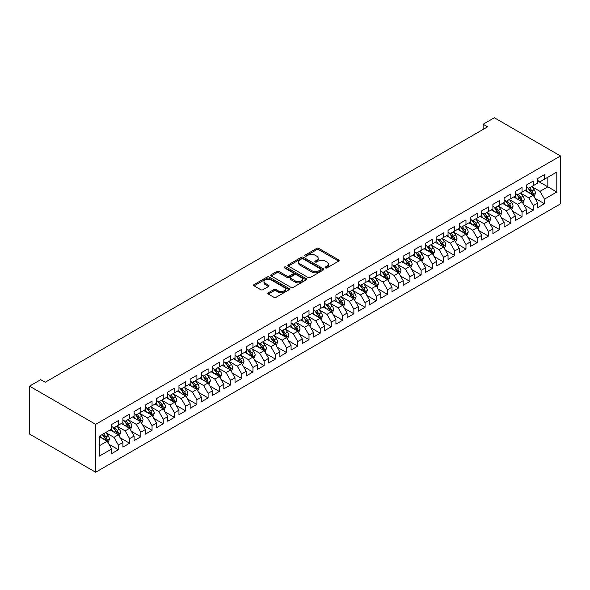 <?xml version="1.0" encoding="UTF-8"?>
<svg xmlns="http://www.w3.org/2000/svg" width="590" height="590" viewBox="0 0 590 590"><rect width="100%" height="100%" fill="white"/><g stroke="black" fill="none" stroke-linecap="round" stroke-linejoin="round"><path stroke-width="0.89" d="M325.415 267.897A1.092 0.627 0 0 0 326.956 267.897L338.653 261.141A1.556 0.9 0 0 0 339.103 260.507A1.556 0.9 0 0 0 338.653 259.873L318.843 248.434A1.556 0.9 0 0 0 316.638 248.434L304.949 255.19A1.092 0.627 0 0 0 304.624 255.632A1.092 0.627 0 0 0 304.949 256.075A1.092 0.627 0 0 0 306.49 256.075L308.002 255.205A4.978 2.876 0 0 1 315.045 255.205L316.697 256.156A4.978 2.876 0 0 1 318.15 258.191A4.978 2.876 0 0 1 316.697 260.227L315.178 261.097A1.092 0.627 0 0 0 314.861 261.54A1.092 0.627 0 0 0 315.178 261.99A1.092 0.627 0 0 0 316.719 261.99L318.239 261.112A4.978 2.876 0 0 1 325.282 261.112L326.926 262.063A4.978 2.876 0 0 1 328.387 264.099A4.978 2.876 0 0 1 326.926 266.134L325.415 267.005A1.092 0.627 0 0 0 325.097 267.454A1.092 0.627 0 0 0 325.415 267.897L325.415 267.005M268.325 292.788A1.556 0.9 0 0 0 267.867 293.422A1.556 0.9 0 0 0 268.325 294.056L273.885 297.264A1.556 0.9 0 0 0 276.083 297.264L289.07 289.771A1.556 0.9 0 0 0 289.528 289.137A1.556 0.9 0 0 0 289.07 288.495L269.261 277.064A1.556 0.9 0 0 0 267.064 277.064L254.076 284.557A1.556 0.9 0 0 0 253.619 285.191A1.556 0.9 0 0 0 254.076 285.833L260.787 289.705A1.556 0.9 0 0 0 262.985 289.705L268.546 286.497A1.556 0.9 0 0 0 269.003 285.862A1.556 0.9 0 0 0 268.546 285.228L265.22 283.303A4.167 2.404 0 0 1 263.995 281.607A4.167 2.404 0 0 1 266.569 279.387A4.167 2.404 0 0 1 271.105 279.903L284.144 287.433A4.167 2.404 0 0 1 285.368 289.137A4.167 2.404 0 0 1 282.794 291.357A4.167 2.404 0 0 1 278.259 290.833L276.083 289.579A1.556 0.9 0 0 0 273.885 289.579L268.325 292.788L268.325 294.056M29.5 386.14L95.654 424.335L95.654 472.236L29.5 434.041L29.5 386.14L40.71 379.672L45.194 382.261L487.62 126.828L483.136 124.239L483.136 129.417M483.136 124.239L494.346 117.764L560.5 155.959L95.654 424.335M308.113 277.507A1.556 0.9 0 0 0 310.31 277.507L323.298 270.006A1.556 0.9 0 0 0 323.755 269.372A1.556 0.9 0 0 0 323.298 268.738L303.489 257.299A1.556 0.9 0 0 0 301.284 257.299L288.304 264.799A1.556 0.9 0 0 0 287.846 265.434A1.556 0.9 0 0 0 288.304 266.068L308.113 277.507M284.941 268.133A1.092 0.627 0 0 1 286.047 268.288L286.047 266.99L306.188 278.62A1.556 0.9 0 0 1 306.638 279.254A1.556 0.9 0 0 1 306.188 279.889L293.201 287.389A1.556 0.9 0 0 1 290.995 287.389L271.186 275.95L271.186 274.682A1.556 0.9 0 0 0 270.729 275.316A1.556 0.9 0 0 0 271.186 275.95M271.186 274.682L276.747 271.466A1.556 0.9 0 0 1 278.945 271.466L286.983 276.105A1.556 0.9 0 0 0 289.181 276.105L292.869 273.981A1.556 0.9 0 0 0 293.326 273.347A1.556 0.9 0 0 0 292.869 272.705L284.505 267.882A1.092 0.627 0 0 1 284.188 267.432A1.092 0.627 0 0 1 284.859 266.857A1.092 0.627 0 0 1 286.047 266.99M95.654 472.236L560.5 203.86L560.5 155.959M537.741 181.005L547.83 186.831L547.83 177.251L556.798 172.073L544.467 179.198L544.467 174.596L537.741 178.482L537.741 183.077L533.257 185.666L533.257 181.071L526.531 184.958L526.531 189.552L522.039 192.141L522.039 187.546L515.313 191.425L515.313 196.028L510.829 198.616L510.829 194.022L504.103 197.901L504.103 202.495L499.619 205.084L499.619 200.489L492.893 204.376L492.893 208.971L488.409 211.559L488.409 206.965L481.676 210.851L481.676 215.446L477.192 218.035L477.192 213.44L470.466 217.319L470.466 221.921L465.982 224.51L465.982 219.908L459.256 223.794L459.256 228.389L454.772 230.978L454.772 226.383L448.046 230.27L448.046 234.864L443.562 237.453L443.562 232.858L436.829 236.738L436.829 241.34L432.345 243.928L432.345 239.334L425.619 243.213L425.619 247.807L421.135 250.396L421.135 245.801L414.409 249.688L414.409 254.283L409.925 256.871L409.925 252.277L403.199 256.163L403.199 260.758L398.707 263.346L398.707 258.752L391.981 262.631L391.981 267.233L387.497 269.822L387.497 265.22L380.771 269.106L380.771 273.701L376.287 276.29L376.287 271.695L369.561 275.582L369.561 280.176L365.077 282.765L365.077 278.17L358.351 282.057L358.351 286.651L353.86 289.24L353.86 284.646L347.134 288.525L347.134 293.119L342.65 295.715L342.65 291.113L335.924 295L335.924 299.595L331.44 302.183L331.44 297.589L324.714 301.475L324.714 306.07L320.23 308.659L320.23 304.064L313.497 307.943L313.497 312.545L309.013 315.134L309.013 310.532L302.286 314.418L302.286 319.013L297.803 321.602L297.803 317.007L291.077 320.894L291.077 325.488L286.593 328.077L286.593 323.482L279.867 327.369L279.867 331.964L275.382 334.552L275.382 329.957L268.649 333.837L268.649 338.431L264.165 341.027L264.165 336.425L257.439 340.312L257.439 344.907L252.955 347.495L252.955 342.901L246.229 346.787L246.229 351.382L241.745 353.971L241.745 349.376L235.019 353.255L235.019 357.857L230.528 360.446L230.528 355.851L223.802 359.73L223.802 364.325L219.318 366.914L219.318 362.319L212.592 366.206L212.592 370.8L208.108 373.389L208.108 368.794L201.382 372.681L201.382 377.276L196.898 379.864L196.898 375.269L190.164 379.149L190.164 383.751L185.68 386.339L185.68 381.737L178.954 385.624L178.954 390.219L174.47 392.807L174.47 388.213L167.744 392.099L167.744 396.694L163.26 399.283L163.26 394.688L156.534 398.567L156.534 403.169L152.05 405.758L152.05 401.163L145.317 405.042L145.317 409.637L140.833 412.226L140.833 407.631L134.107 411.518L134.107 416.112L129.623 418.701L129.623 414.106L122.897 417.993L122.897 422.588L118.413 425.176L118.413 420.582L111.687 424.461L111.687 429.063L99.349 436.18L99.349 456.114L111.687 448.997L107.196 441.231L99.349 436.696M556.798 172.073L556.798 192.008L544.467 199.132L539.983 191.367L531.856 186.669M534.99 198.262L544.467 203.727L544.467 199.132M544.467 203.727L537.741 207.614L537.741 203.019L533.257 205.608L528.773 197.834L520.638 193.144M523.78 204.73L533.257 210.202L533.257 205.608M533.257 210.202L526.531 214.089L526.531 209.487L522.039 212.076L517.555 204.31L509.428 199.619M512.57 211.205L522.039 216.678L522.039 212.076M522.039 216.678L515.313 220.557L515.313 215.962L510.829 218.551L506.345 210.785L498.218 206.094M501.36 217.681L510.829 223.145L510.829 218.551M510.829 223.145L504.103 227.032L504.103 222.437L499.619 225.026L495.135 217.26L487.008 212.562M490.143 224.148L499.619 229.621L499.619 225.026M499.619 229.621L492.893 233.507L492.893 228.905L488.409 231.501L483.925 223.728L475.791 219.038M478.933 230.624L488.409 236.096L488.409 231.501M488.409 236.096L481.676 239.975L481.676 235.381L477.192 237.969L472.708 230.203L464.581 225.513M467.723 237.099L477.192 242.564L477.192 237.969M477.192 242.564L470.466 246.45L470.466 241.856L465.982 244.444L461.498 236.679L453.371 231.981M456.513 243.574L465.982 249.039L465.982 244.444M465.982 249.039L459.256 252.926L459.256 248.331L454.772 250.92L450.288 243.146L442.161 238.456M445.295 250.042L454.772 255.514L454.772 250.92M454.772 255.514L448.046 259.401L448.046 254.799L443.562 257.387L439.071 249.622L430.943 244.931M434.085 256.517L443.562 261.99L443.562 257.387M443.562 261.99L436.829 265.869L436.829 261.274L432.345 263.863L427.861 256.097L419.733 251.406M422.875 262.993L432.345 268.457L432.345 263.863M432.345 268.457L425.619 272.344L425.619 267.749L421.135 270.338L416.651 262.572L408.523 257.874M411.658 269.46L421.135 274.933L421.135 270.338M421.135 274.933L414.409 278.819L414.409 274.225L409.925 276.813L405.441 269.04L397.306 264.35M400.448 275.936L409.925 281.408L409.925 276.813M409.925 281.408L403.199 285.287L403.199 280.693L398.707 283.281L394.223 275.515L386.096 270.825M389.238 282.411L398.707 287.883L398.707 283.281M398.707 287.883L391.981 291.762L391.981 287.168L387.497 289.756L383.013 281.991L374.886 277.293M378.028 288.886L387.497 294.351L387.497 289.756M387.497 294.351L380.771 298.238L380.771 293.643L376.287 296.232L371.803 288.466L363.676 283.768M366.81 295.354L376.287 300.826L376.287 296.232M376.287 300.826L369.561 304.713L369.561 300.111L365.077 302.707L360.593 294.934L352.459 290.243M355.6 301.829L365.077 307.302L365.077 302.707M365.077 307.302L358.351 311.181L358.351 306.586L353.86 309.175L349.376 301.409L341.249 296.718M344.39 308.305L353.86 313.769L353.86 309.175M353.86 313.769L347.134 317.656L347.134 313.061L342.65 315.65L338.166 307.884L330.039 303.186M333.18 314.772L342.65 320.245L342.65 315.65M342.65 320.245L335.924 324.131L335.924 319.537L331.44 322.125L326.956 314.352L318.829 309.661M321.963 321.248L331.44 326.72L331.44 322.125M331.44 326.72L324.714 330.599L324.714 326.005L320.23 328.593L315.746 320.827L307.611 316.137M310.753 327.723L320.23 333.195L320.23 328.593M320.23 333.195L313.497 337.074L313.497 332.48L309.013 335.068L304.529 327.303L296.401 322.605M299.543 334.198L309.013 339.663L309.013 335.068M309.013 339.663L302.286 343.55L302.286 338.955L297.803 341.544L293.319 333.778L285.191 329.08M288.326 340.666L297.803 346.138L297.803 341.544M297.803 346.138L291.077 350.025L291.077 345.423L286.593 348.019L282.108 340.246L273.974 335.555M277.116 347.141L286.593 352.614L286.593 348.019M286.593 352.614L279.867 356.493L279.867 351.898L275.382 354.487L270.891 346.721L262.764 342.03M265.906 353.617L275.382 359.081L275.382 354.487M275.382 359.081L268.649 362.968L268.649 358.373L264.165 360.962L259.681 353.196L251.554 348.498M254.696 360.092L264.165 365.557L264.165 360.962M264.165 365.557L257.439 369.443L257.439 364.849L252.955 367.437L248.471 359.664L240.344 354.974M243.478 366.56L252.955 372.032L252.955 367.437M252.955 372.032L246.229 375.919L246.229 371.317L241.745 373.905L237.261 366.139L229.127 361.449M232.268 373.035L241.745 378.507L241.745 373.905M241.745 378.507L235.019 382.386L235.019 377.792L230.528 380.38L226.044 372.615L217.917 367.924M221.058 379.51L230.528 384.975L230.528 380.38M230.528 384.975L223.802 388.862L223.802 384.267L219.318 386.856L214.834 379.09L206.707 374.392M209.848 385.978L219.318 391.45L219.318 386.856M219.318 391.45L212.592 395.337L212.592 390.735L208.108 393.331L203.624 385.558L195.496 380.867M198.631 392.453L208.108 397.925L208.108 393.331M208.108 397.925L201.382 401.805L201.382 397.21L196.898 399.799L192.414 392.033L184.279 387.342M187.421 398.928L196.898 404.393L196.898 399.799M196.898 404.393L190.164 408.28L190.164 403.685L185.68 406.274L181.196 398.508L173.069 393.81M176.211 405.404L185.68 410.869L185.68 406.274M185.68 410.869L178.954 414.755L178.954 410.161L174.47 412.749L169.986 404.976L161.859 400.286M164.994 411.872L174.47 417.344L174.47 412.749M174.47 417.344L167.744 421.231L167.744 416.628L163.26 419.217L158.776 411.451L150.642 406.761M153.784 418.347L163.26 423.819L163.26 419.217M163.26 423.819L156.534 427.698L156.534 423.104L152.05 425.692L147.559 417.926L139.432 413.236M142.573 424.822L152.05 430.287L152.05 425.692M152.05 430.287L145.317 434.174L145.317 429.579L140.833 432.168L136.349 424.402L128.222 419.704M131.364 431.29L140.833 436.762L140.833 432.168M140.833 436.762L134.107 440.649L134.107 436.054L129.623 438.643L125.139 430.87L117.012 426.179M120.146 437.765L129.623 443.238L129.623 438.643M129.623 443.238L122.897 447.117L122.897 442.522L118.413 445.111L113.929 437.345L105.794 432.654M108.936 444.241L118.413 449.713L118.413 445.111M118.413 449.713L111.687 453.592L111.687 448.997M111.687 426.467L113.929 427.765L118.413 425.176M99.349 445.76L107.196 441.231M122.897 419.999L125.139 421.29L129.623 418.701M113.929 437.345L118.413 434.756L110.116 429.963M122.897 442.522L118.413 434.756M134.107 413.524L136.349 414.822L140.833 412.226M125.139 430.87L129.623 428.281L121.326 423.495M134.107 436.054L129.623 428.281M145.317 407.048L147.559 408.346L152.05 405.758M136.349 424.402L140.833 421.813L132.536 417.019M145.317 429.579L140.833 421.813M156.534 400.58L158.776 401.871L163.26 399.283M147.559 417.926L152.05 415.338L143.754 410.544M156.534 423.104L152.05 415.338M167.744 394.105L169.986 395.396L174.47 392.807M158.776 411.451L163.26 408.863L154.964 404.076M167.744 416.628L163.26 408.863M178.954 387.63L181.196 388.928L185.68 386.339M169.986 404.976L174.47 402.387L166.174 397.601M178.954 410.161L174.47 402.387M190.164 381.155L192.414 382.453L196.898 379.864M181.196 398.508L185.68 395.92L177.384 391.126M190.164 403.685L185.68 395.92M201.382 374.687L203.624 375.978L208.108 373.389M192.414 392.033L196.898 389.444L188.601 384.65M201.382 397.21L196.898 389.444M212.592 368.212L214.834 369.51L219.318 366.914M203.624 385.558L208.108 382.969L199.811 378.183M212.592 390.735L208.108 382.969M223.802 361.736L226.044 363.034L230.528 360.446M214.834 379.09L219.318 376.501L211.021 371.707M223.802 384.267L219.318 376.501M235.019 355.269L237.261 356.559L241.745 353.971M226.044 372.615L230.528 370.026L222.231 365.232M235.019 377.792L230.528 370.026M246.229 348.793L248.471 350.084L252.955 347.495M237.261 366.139L241.745 363.551L233.448 358.764M246.229 371.317L241.745 363.551M257.439 342.318L259.681 343.616L264.165 341.027M248.471 359.664L252.955 357.075L244.658 352.289M257.439 364.849L252.955 357.075M268.649 335.843L270.891 337.141L275.382 334.552M259.681 353.196L264.165 350.608L255.868 345.814M268.649 358.373L264.165 350.608M279.867 329.375L282.108 330.666L286.593 328.077M270.891 346.721L275.382 344.132L267.086 339.339M279.867 351.898L275.382 344.132M291.077 322.9L293.319 324.198L297.803 321.602M282.108 340.246L286.593 337.657L278.296 332.871M291.077 345.423L286.593 337.657M302.286 316.424L304.529 317.722L309.013 315.134M293.319 333.778L297.803 331.182L289.506 326.395M302.286 338.955L297.803 331.182M313.497 309.957L315.746 311.247L320.23 308.659M304.529 327.303L309.013 324.714L300.716 319.92M313.497 332.48L309.013 324.714M324.714 303.481L326.956 304.772L331.44 302.183M315.746 320.827L320.23 318.239L311.933 313.445M324.714 326.005L320.23 318.239M335.924 297.006L338.166 298.304L342.65 295.715M326.956 314.352L331.44 311.763L323.143 306.977M335.924 319.537L331.44 311.763M347.134 290.531L349.376 291.829L353.86 289.24M338.166 307.884L342.65 305.296L334.353 300.502M347.134 313.061L342.65 305.296M358.351 284.063L360.593 285.354L365.077 282.765M349.376 301.409L353.86 298.82L345.563 294.026M358.351 306.586L353.86 298.82M369.561 277.588L371.803 278.878L376.287 276.29M360.593 294.934L365.077 292.345L356.78 287.559M369.561 300.111L365.077 292.345M380.771 271.112L383.013 272.41L387.497 269.822M371.803 288.466L376.287 285.87L367.99 281.083M380.771 293.643L376.287 285.87M391.981 264.637L394.223 265.935L398.707 263.346M383.013 281.991L387.497 279.402L379.2 274.608M391.981 287.168L387.497 279.402M403.199 258.169L405.441 259.46L409.925 256.871M394.223 275.515L398.707 272.927L390.41 268.133M403.199 280.693L398.707 272.927M414.409 251.694L416.651 252.992L421.135 250.396M405.441 269.04L409.925 266.451L401.628 261.665M414.409 274.225L409.925 266.451M425.619 245.219L427.861 246.517L432.345 243.928M416.651 262.572L421.135 259.983L412.838 255.19M425.619 267.749L421.135 259.983M436.829 238.751L439.071 240.042L443.562 237.453M427.861 256.097L432.345 253.508L424.048 248.715M436.829 261.274L432.345 253.508M448.046 232.276L450.288 233.566L454.772 230.978M439.071 249.622L443.562 247.033L435.265 242.247M448.046 254.799L443.562 247.033M459.256 225.8L461.498 227.098L465.982 224.51M450.288 243.146L454.772 240.558L446.475 235.771M459.256 248.331L454.772 240.558M470.466 219.325L472.708 220.623L477.192 218.035M461.498 236.679L465.982 234.09L457.685 229.296M470.466 241.856L465.982 234.09M481.676 212.857L483.925 214.148L488.409 211.559M472.708 230.203L477.192 227.615L468.895 222.821M481.676 235.381L477.192 227.615M492.893 206.382L495.135 207.68L499.619 205.084M483.925 223.728L488.409 221.139L480.113 216.353M492.893 228.905L488.409 221.139M504.103 199.907L506.345 201.205L510.829 198.616M495.135 217.26L499.619 214.672L491.323 209.878M504.103 222.437L499.619 214.672M515.313 193.439L517.555 194.73L522.039 192.141M506.345 210.785L510.829 208.196L502.533 203.403M515.313 215.962L510.829 208.196M526.531 186.964L528.773 188.254L533.257 185.666M517.555 204.31L522.039 201.721L513.743 196.935M526.531 209.487L522.039 201.721M537.741 180.488L539.983 181.786L544.467 179.198M528.773 197.834L533.257 195.246L524.96 190.459M537.741 203.019L533.257 195.246M539.983 191.367L547.83 186.831L556.798 192.008M325.85 268.052L326.926 267.425A4.978 2.876 0 0 0 328.387 265.397L328.387 264.099M318.15 258.191L318.15 259.482A4.978 2.876 0 0 1 316.697 261.518L315.613 262.137M338.631 261.156L318.843 249.732A1.556 0.9 0 0 0 316.638 249.732L305.384 256.23M323.276 270.021L303.489 258.597A1.556 0.9 0 0 0 301.284 258.597L288.318 266.083M320.547 269.814A1.092 0.627 0 0 0 320.864 269.372A1.092 0.627 0 0 0 320.547 268.929L303.157 258.892A1.092 0.627 0 0 0 301.615 258.892L300.022 259.814A4.978 2.876 0 0 0 298.562 261.842A4.978 2.876 0 0 0 300.022 263.877L311.904 270.736A4.978 2.876 0 0 0 318.954 270.736L320.547 269.814L320.547 271.112A1.092 0.627 0 0 0 320.864 270.67L320.864 269.372M298.562 261.842L298.562 263.14A4.978 2.876 0 0 0 300.022 265.168L300.022 263.877M320.547 271.112L318.954 272.034A4.978 2.876 0 0 1 311.904 272.034L300.022 265.168M271.208 275.958L276.747 272.764L276.747 271.466M293.326 273.347L293.326 274.638A1.556 0.9 0 0 1 292.869 275.272L289.181 277.403A1.556 0.9 0 0 1 286.983 277.403L278.945 272.764A1.556 0.9 0 0 0 276.747 272.764M286.047 268.288L306.166 279.903M295.317 280.921A4.167 2.404 0 0 0 299.853 281.445A4.167 2.404 0 0 0 302.427 279.225A4.167 2.404 0 0 0 301.202 277.521L296.608 274.866A1.556 0.9 0 0 0 294.41 274.866L290.723 276.998A1.556 0.9 0 0 0 290.265 277.632A1.556 0.9 0 0 0 290.723 278.266L295.317 280.921L295.317 282.219A4.167 2.404 0 0 0 299.853 282.735A4.167 2.404 0 0 0 302.427 280.516L302.427 279.225M290.265 277.632L290.265 278.93A1.556 0.9 0 0 0 290.723 279.564L290.723 278.266M295.317 282.219L290.723 279.564M285.368 289.137L285.368 290.428A4.167 2.404 0 0 1 282.794 292.647A4.167 2.404 0 0 1 278.259 292.131L276.083 290.87A1.556 0.9 0 0 0 273.885 290.87L268.347 294.071M263.995 281.607L263.995 282.898A4.167 2.404 0 0 0 265.22 284.601L265.22 283.303M268.524 286.511L265.22 284.601M289.07 288.495L289.07 289.771L269.261 278.355A1.556 0.9 0 0 0 267.064 278.355L254.098 285.84M534.083 196.684L535.477 193.291A4.204 2.426 -120 0 0 534.134 189.715L531.752 186.536M527.954 192.193L526.147 189.774M532.46 194.789L533.205 193.476A4.204 2.426 -120 0 0 532.003 190.946L529.621 187.768M528.264 187.967L531.207 191.89A2.139 1.239 60 0 1 531.59 192.539L533.205 193.476M527.526 187.539L530.661 191.72A4.204 2.426 60 0 1 531.863 194.25L531.944 194.494M522.873 203.159L524.259 199.767A4.204 2.426 -120 0 0 522.924 196.19L520.542 193.011M516.744 198.66L514.937 196.249M521.25 201.264L521.995 199.944A4.204 2.426 -120 0 0 520.793 197.421L518.411 194.235M517.047 194.435L519.989 198.365A2.139 1.239 60 0 1 520.38 199.014L521.995 199.944M516.309 194.007L519.443 198.196A4.204 2.426 60 0 1 520.646 200.725L520.734 200.969M511.663 209.634L513.049 206.242A4.204 2.426 -120 0 0 511.707 202.665L509.325 199.479M505.534 205.136L503.72 202.717M510.04 207.739L510.785 206.419A4.204 2.426 -120 0 0 509.576 203.889L507.201 200.711M505.837 200.91L508.779 204.841A2.139 1.239 60 0 1 509.17 205.49L510.785 206.419M505.099 200.482L508.233 204.671A4.204 2.426 60 0 1 509.436 207.193L509.524 207.437M500.445 216.102L501.839 212.71A4.204 2.426 -120 0 0 500.497 209.133L498.115 205.954M494.317 211.611L492.51 209.192M498.83 214.214L499.568 212.894A4.204 2.426 -120 0 0 498.366 210.365L495.983 207.186M494.626 207.385L497.569 211.309A2.139 1.239 60 0 1 497.96 211.957L499.568 212.894M493.889 206.957L497.023 211.139A4.204 2.426 60 0 1 498.226 213.669L498.307 213.912M489.235 222.578L490.629 219.185A4.204 2.426 -120 0 0 489.287 215.608L486.905 212.43M483.107 218.079L481.3 215.667M487.613 220.682L488.358 219.362A4.204 2.426 -120 0 0 487.156 216.84L484.774 213.661M483.417 213.853L486.359 217.784A2.139 1.239 60 0 1 486.743 218.433L488.358 219.362M482.672 213.433L485.813 217.614A4.204 2.426 60 0 1 487.016 220.144L487.097 220.387M478.025 229.053L479.412 225.66A4.204 2.426 -120 0 0 478.077 222.083L475.695 218.905M471.897 224.554L470.083 222.135M476.403 227.157L477.148 225.837A4.204 2.426 -120 0 0 475.946 223.308L473.564 220.129M472.199 220.328L475.142 224.259A2.139 1.239 60 0 1 475.533 224.908L477.148 225.837M471.462 219.9L474.596 224.089A4.204 2.426 60 0 1 475.798 226.612L475.887 226.855M466.815 235.528L468.202 232.136A4.204 2.426 -120 0 0 466.86 228.551L464.478 225.373M460.687 231.029L458.873 228.61M465.193 233.633L465.93 232.312A4.204 2.426 -120 0 0 464.728 229.783L462.346 226.604M460.989 226.803L463.932 230.727A2.139 1.239 60 0 1 464.323 231.383L465.93 232.312M460.252 226.376L463.386 230.565A4.204 2.426 60 0 1 464.588 233.087L464.677 233.33M455.598 241.996L456.992 238.603A4.204 2.426 -120 0 0 455.65 235.027L453.268 231.848M449.469 237.505L447.663 235.085M453.976 240.101L454.72 238.788A4.204 2.426 -120 0 0 453.518 236.258L451.136 233.08M449.779 233.279L452.722 237.202A2.139 1.239 60 0 1 453.105 237.851L454.72 238.788M449.042 232.851L452.176 237.032A4.204 2.426 60 0 1 453.378 239.562L453.459 239.806M444.388 248.471L445.782 245.079A4.204 2.426 -120 0 0 444.44 241.502L442.058 238.323M438.259 243.972L436.452 241.561M442.766 246.576L443.51 245.256A4.204 2.426 -120 0 0 442.308 242.733L439.926 239.555M438.569 239.746L441.504 243.677A2.139 1.239 60 0 1 441.895 244.326L443.51 245.256M437.824 239.326L440.959 243.508A4.204 2.426 60 0 1 442.168 246.037L442.249 246.281M433.178 254.946L434.565 251.554A4.204 2.426 -120 0 0 433.222 247.977L430.84 244.791M427.049 250.448L425.235 248.029M431.555 253.051L432.3 251.731A4.204 2.426 -120 0 0 431.098 249.201L428.716 246.023M427.352 246.222L430.294 250.153A2.139 1.239 60 0 1 430.685 250.802L432.3 251.731M426.614 245.794L429.749 249.983A4.204 2.426 60 0 1 430.951 252.505L431.039 252.749M421.968 261.414L423.354 258.022A4.204 2.426 -120 0 0 422.012 254.445L419.63 251.266M415.839 256.923L414.025 254.504M420.346 259.526L421.083 258.206A4.204 2.426 -120 0 0 419.881 255.677L417.499 252.498M416.142 252.697L419.084 256.62A2.139 1.239 60 0 1 419.475 257.269L421.083 258.206M415.404 252.269L418.539 256.451A4.204 2.426 60 0 1 419.741 258.981L419.822 259.224M410.751 267.889L412.145 264.497A4.204 2.426 -120 0 0 410.802 260.92L408.42 257.742M404.622 263.391L402.815 260.979M409.128 265.994L409.873 264.674A4.204 2.426 -120 0 0 408.671 262.152L406.289 258.973M404.932 259.172L407.874 263.096A2.139 1.239 60 0 1 408.258 263.745L409.873 264.674M404.194 258.745L407.329 262.926A4.204 2.426 60 0 1 408.531 265.456L408.612 265.699M399.541 274.365L400.927 270.972A4.204 2.426 -120 0 0 399.592 267.395L397.21 264.217M393.412 269.866L391.605 267.447M397.918 272.469L398.663 271.149A4.204 2.426 -120 0 0 397.461 268.62L395.079 265.441M393.714 265.64L396.657 269.571A2.139 1.239 60 0 1 397.048 270.22L398.663 271.149M392.977 265.212L396.111 269.401A4.204 2.426 60 0 1 397.313 271.931L397.402 272.167M388.331 280.84L389.717 277.447A4.204 2.426 -120 0 0 388.375 273.863L385.993 270.685M382.202 276.341L380.388 273.922M386.708 278.945L387.453 277.625A4.204 2.426 -120 0 0 386.251 275.095L383.869 271.916M382.504 272.115L385.447 276.039A2.139 1.239 60 0 1 385.838 276.695L387.453 277.625M381.767 271.688L384.901 275.877A4.204 2.426 60 0 1 386.103 278.399L386.192 278.642M377.113 287.308L378.507 283.915A4.204 2.426 -120 0 0 377.165 280.339L374.783 277.16M370.985 282.817L369.178 280.398M375.498 285.413L376.236 284.1A4.204 2.426 -120 0 0 375.034 281.57L372.651 278.392M371.294 278.591L374.237 282.514A2.139 1.239 60 0 1 374.628 283.163L376.236 284.1M370.557 278.163L373.691 282.344A4.204 2.426 60 0 1 374.893 284.874L374.975 285.118M365.903 293.783L367.297 290.391A4.204 2.426 -120 0 0 365.955 286.814L363.573 283.635M359.775 289.284L357.968 286.873M364.281 291.888L365.026 290.568A4.204 2.426 -120 0 0 363.824 288.045L361.441 284.867M360.084 285.058L363.027 288.989A2.139 1.239 60 0 1 363.411 289.638L365.026 290.568M359.34 284.638L362.481 288.82A4.204 2.426 60 0 1 363.683 291.349L363.765 291.593M354.693 300.258L356.08 296.866A4.204 2.426 -120 0 0 354.745 293.289L352.363 290.103M348.565 295.76L346.75 293.341M353.071 298.363L353.816 297.043A4.204 2.426 -120 0 0 352.614 294.513L350.231 291.335M348.867 291.534L351.81 295.465A2.139 1.239 60 0 1 352.201 296.114L353.816 297.043M348.13 291.106L351.264 295.295A4.204 2.426 60 0 1 352.466 297.817L352.555 298.061M343.483 306.726L344.87 303.334A4.204 2.426 -120 0 0 343.528 299.757L341.145 296.578M337.355 302.235L335.54 299.816M341.861 304.838L342.606 303.518A4.204 2.426 -120 0 0 341.396 300.989L339.014 297.81M337.657 298.009L340.6 301.933A2.139 1.239 60 0 1 340.991 302.582L342.606 303.518M336.92 297.581L340.054 301.763A4.204 2.426 60 0 1 341.256 304.293L341.344 304.536M332.266 313.202L333.66 309.809A4.204 2.426 -120 0 0 332.318 306.232L329.935 303.054M326.137 308.71L324.33 306.291M330.651 311.306L331.388 309.986A4.204 2.426 -120 0 0 330.186 307.464L327.804 304.285M326.447 304.484L329.39 308.408A2.139 1.239 60 0 1 329.773 309.057L331.388 309.986M325.709 304.056L328.844 308.238A4.204 2.426 60 0 1 330.046 310.768L330.127 311.011M321.056 319.677L322.45 316.284A4.204 2.426 -120 0 0 321.108 312.707L318.725 309.529M314.927 315.178L313.12 312.766M319.433 317.781L320.178 316.461A4.204 2.426 -120 0 0 318.976 313.939L316.594 310.753M315.237 310.952L318.172 314.883A2.139 1.239 60 0 1 318.563 315.532L320.178 316.461M314.492 310.524L317.627 314.713A4.204 2.426 60 0 1 318.836 317.243L318.917 317.486M309.846 326.152L311.232 322.76A4.204 2.426 -120 0 0 309.89 319.175L307.515 315.997M303.717 321.653L301.903 319.234M308.223 324.257L308.968 322.937A4.204 2.426 -120 0 0 307.766 320.407L305.384 317.228M304.02 317.427L306.962 321.351A2.139 1.239 60 0 1 307.353 322.007L308.968 322.937M303.282 317L306.417 321.189A4.204 2.426 60 0 1 307.619 323.711L307.707 323.954M298.636 332.62L300.022 329.227A4.204 2.426 -120 0 0 298.68 325.651L296.298 322.472M292.507 328.129L290.693 325.709M297.013 330.725L297.751 329.412A4.204 2.426 -120 0 0 296.549 326.882L294.167 323.704M292.81 323.903L295.752 327.826A2.139 1.239 60 0 1 296.143 328.475L297.751 329.412M292.072 323.475L295.207 327.656A4.204 2.426 60 0 1 296.409 330.186L296.497 330.43M287.419 339.095L288.812 335.703A4.204 2.426 -120 0 0 287.47 332.126L285.088 328.947M281.29 334.596L279.483 332.185M285.796 337.2L286.541 335.88A4.204 2.426 -120 0 0 285.339 333.357L282.957 330.179M281.6 330.37L284.542 334.301A2.139 1.239 60 0 1 284.926 334.95L286.541 335.88M280.862 329.95L283.997 334.132A4.204 2.426 60 0 1 285.199 336.661L285.28 336.905M276.209 345.57L277.595 342.178A4.204 2.426 -120 0 0 276.26 338.601L273.878 335.422M270.08 341.072L268.273 338.653M274.586 343.675L275.331 342.355A4.204 2.426 -120 0 0 274.129 339.825L271.747 336.647M270.39 336.846L273.325 340.777A2.139 1.239 60 0 1 273.716 341.426L275.331 342.355M269.645 336.418L272.779 340.607A4.204 2.426 60 0 1 273.981 343.129L274.07 343.373M264.999 352.038L266.385 348.653A4.204 2.426 -120 0 0 265.043 345.069L262.661 341.89M258.87 347.547L257.056 345.128M263.376 350.15L264.121 348.83A4.204 2.426 -120 0 0 262.919 346.3L260.537 343.122M259.172 343.321L262.115 347.245A2.139 1.239 60 0 1 262.506 347.901L264.121 348.83M258.435 342.893L261.569 347.075A4.204 2.426 60 0 1 262.771 349.605L262.86 349.848M253.781 358.514L255.175 355.121A4.204 2.426 -120 0 0 253.833 351.544L251.451 348.366M247.66 354.022L245.846 351.603M252.166 356.618L252.904 355.305A4.204 2.426 -120 0 0 251.701 352.776L249.319 349.597M247.962 349.796L250.905 353.72A2.139 1.239 60 0 1 251.296 354.369L252.904 355.305M247.225 349.369L250.359 353.55A4.204 2.426 60 0 1 251.561 356.08L251.642 356.323M242.571 364.989L243.965 361.596A4.204 2.426 -120 0 0 242.623 358.019L240.241 354.841M236.443 360.49L234.636 358.078M240.949 363.093L241.694 361.773A4.204 2.426 -120 0 0 240.491 359.251L238.109 356.065M236.752 356.264L239.695 360.195A2.139 1.239 60 0 1 240.078 360.844L241.694 361.773M236.007 355.836L239.149 360.025A4.204 2.426 60 0 1 240.351 362.555L240.432 362.798M231.361 371.464L232.748 368.072A4.204 2.426 -120 0 0 231.413 364.495L229.031 361.309M225.232 366.965L223.418 364.546M229.739 369.569L230.483 368.249A4.204 2.426 -120 0 0 229.281 365.719L226.899 362.54M225.535 362.739L228.478 366.67A2.139 1.239 60 0 1 228.868 367.319L230.483 368.249M224.797 362.312L227.932 366.501A4.204 2.426 60 0 1 229.134 369.023L229.222 369.266M220.151 377.932L221.538 374.539A4.204 2.426 -120 0 0 220.195 370.963L217.813 367.784M214.023 373.441L212.208 371.022M218.529 376.044L219.274 374.724A4.204 2.426 -120 0 0 218.064 372.194L215.689 369.016M214.325 369.215L217.268 373.138A2.139 1.239 60 0 1 217.658 373.787L219.274 374.724M213.587 368.787L216.722 372.969A4.204 2.426 60 0 1 217.924 375.498L218.012 375.742M208.934 384.407L210.328 381.015A4.204 2.426 -120 0 0 208.985 377.438L206.603 374.259M202.805 379.908L200.998 377.497M207.319 382.512L208.056 381.192A4.204 2.426 -120 0 0 206.854 378.669L204.472 375.491M203.115 375.683L206.058 379.613A2.139 1.239 60 0 1 206.448 380.262L208.056 381.192M202.377 375.262L205.512 379.444A4.204 2.426 60 0 1 206.714 381.973L206.795 382.217M197.724 390.882L199.118 387.49A4.204 2.426 -120 0 0 197.775 383.913L195.393 380.734M191.595 386.384L189.788 383.965M196.101 388.987L196.846 387.667A4.204 2.426 -120 0 0 195.644 385.137L193.262 381.959M191.905 382.158L194.847 386.089A2.139 1.239 60 0 1 195.231 386.738L196.846 387.667M191.16 381.73L194.294 385.919A4.204 2.426 60 0 1 195.504 388.441L195.585 388.685M186.514 397.358L187.9 393.965A4.204 2.426 -120 0 0 186.558 390.381L184.183 387.202M180.385 392.859L178.571 390.44M184.891 395.462L185.636 394.142A4.204 2.426 -120 0 0 184.434 391.613L182.052 388.434M180.688 388.633L183.63 392.557A2.139 1.239 60 0 1 184.021 393.213L185.636 394.142M179.95 388.205L183.084 392.394A4.204 2.426 60 0 1 184.287 394.917L184.375 395.16M175.304 403.825L176.69 400.433A4.204 2.426 -120 0 0 175.348 396.856L172.966 393.678M169.175 399.334L167.361 396.915M173.681 401.93L174.419 400.617A4.204 2.426 -120 0 0 173.217 398.088L170.834 394.909M169.478 395.108L172.42 399.032A2.139 1.239 60 0 1 172.811 399.681L174.419 400.617M168.74 394.68L171.874 398.862A4.204 2.426 60 0 1 173.077 401.392L173.165 401.635M164.086 410.301L165.48 406.908A4.204 2.426 -120 0 0 164.138 403.331L161.756 400.153M157.958 405.802L156.151 403.39M162.464 408.405L163.209 407.085A4.204 2.426 -120 0 0 162.007 404.563L159.625 401.384M158.268 401.576L161.21 405.507A2.139 1.239 60 0 1 161.594 406.156L163.209 407.085M157.53 401.156L160.664 405.337A4.204 2.426 60 0 1 161.867 407.867L161.948 408.11M152.876 416.776L154.263 413.384A4.204 2.426 -120 0 0 152.928 409.807L150.546 406.621M146.748 412.277L144.941 409.858M151.254 414.881L151.999 413.56A4.204 2.426 -120 0 0 150.797 411.031L148.415 407.852M147.058 408.051L149.993 411.982A2.139 1.239 60 0 1 150.384 412.631L151.999 413.56M146.313 407.624L149.447 411.813A4.204 2.426 60 0 1 150.649 414.335L150.738 414.578M141.666 423.244L143.053 419.851A4.204 2.426 -120 0 0 141.711 416.275L139.328 413.096M135.538 418.752L133.724 416.334M140.044 421.356L140.789 420.036A4.204 2.426 -120 0 0 139.587 417.506L137.204 414.327M135.84 414.527L138.783 418.45A2.139 1.239 60 0 1 139.174 419.099L140.789 420.036M135.103 414.099L138.237 418.281A4.204 2.426 60 0 1 139.439 420.81L139.528 421.053M130.456 429.719L131.843 426.327A4.204 2.426 -120 0 0 130.501 422.75L128.119 419.571M124.328 425.22L122.514 422.809M128.834 427.824L129.571 426.504A4.204 2.426 -120 0 0 128.369 423.981L125.987 420.803M124.63 421.002L127.573 424.925A2.139 1.239 60 0 1 127.964 425.574L129.571 426.504M123.893 420.574L127.027 424.756A4.204 2.426 60 0 1 128.229 427.285L128.31 427.529M119.239 436.194L120.633 432.802A4.204 2.426 -120 0 0 119.291 429.225L116.909 426.046M113.11 431.696L111.303 429.277M117.617 434.299L118.361 432.979A4.204 2.426 -120 0 0 117.159 430.449L114.777 427.271M113.42 427.47L116.363 431.401A2.139 1.239 60 0 1 116.746 432.05L118.361 432.979M112.683 427.042L115.817 431.231A4.204 2.426 60 0 1 117.019 433.761L117.1 433.997M108.029 442.67L109.416 439.277A4.204 2.426 -120 0 0 108.081 435.693L105.698 432.514M101.9 438.171L100.094 435.752M106.407 440.774L107.151 439.454A4.204 2.426 -120 0 0 105.949 436.925L103.567 433.746M102.513 434.358L105.145 437.869A2.139 1.239 60 0 1 105.536 438.525L107.151 439.454M102.218 434.52L104.6 437.706A4.204 2.426 60 0 1 105.802 440.228L105.89 440.472M326.926 267.425L326.926 266.134M315.178 261.99L315.178 261.097M316.697 261.518L316.697 260.227M304.949 256.075L304.949 255.19M316.638 249.732L316.638 248.434M318.843 249.732L318.843 248.434M338.653 261.141L338.653 259.873M288.304 266.068L288.304 264.799M301.284 258.597L301.284 257.299M303.489 258.597L303.489 257.299M323.298 270.006L323.298 268.738M311.904 272.034L311.904 270.736M318.954 272.034L318.954 270.736M278.945 272.764L278.945 271.466M286.983 277.403L286.983 276.105M289.181 277.403L289.181 276.105M292.869 275.272L292.869 273.981M306.188 279.889L306.188 278.62M273.885 290.87L273.885 289.579M276.083 290.87L276.083 289.579M278.259 292.131L278.259 290.833M268.546 286.497L268.546 285.228M254.076 285.833L254.076 284.557M267.064 278.355L267.064 277.064M269.261 278.355L269.261 277.064M532.726 194.943L535.447 193.373M532.003 190.946L534.134 189.715M528.905 192.738L530.661 191.72M521.516 201.419L524.237 199.848M520.793 197.421L522.924 196.19M517.688 199.206L519.443 198.196M510.306 207.894L513.02 206.323M509.576 203.889L511.707 202.665M506.478 205.681L508.233 204.671M499.088 214.362L501.81 212.791M498.366 210.365L500.497 209.133M495.268 212.157L497.023 211.139M487.878 220.837L490.6 219.266M487.156 216.84L489.287 215.608M484.051 218.625L485.813 217.614M476.668 227.312L479.39 225.741M475.946 223.308L478.077 222.083M472.841 225.1L474.596 224.089M465.458 233.78L468.172 232.217M464.728 229.783L466.86 228.551M461.631 231.575L463.386 230.565M454.241 240.255L456.962 238.685M453.518 236.258L455.65 235.027M450.421 238.05L452.176 237.032M443.031 246.731L445.752 245.16M442.308 242.733L444.44 241.502M439.203 244.518L440.959 243.508M431.821 253.206L434.542 251.635M431.098 249.201L433.222 247.977M427.993 250.993L429.749 249.983M420.611 259.674L423.325 258.103M419.881 255.677L422.012 254.445M416.783 257.469L418.539 256.451M409.394 266.149L412.115 264.578M408.671 262.152L410.802 260.92M405.573 263.944L407.329 262.926M398.184 272.624L400.905 271.053M397.461 268.62L399.592 267.395M394.356 270.412L396.111 269.401M386.974 279.092L389.688 277.529M386.251 275.095L388.375 273.863M383.146 276.887L384.901 275.877M375.764 285.567L378.478 283.997M375.034 281.57L377.165 280.339M371.936 283.362L373.691 282.344M364.546 292.043L367.268 290.472M363.824 288.045L365.955 286.814M360.726 289.83L362.481 288.82M353.336 298.518L356.058 296.947M352.614 294.513L354.745 293.289M349.509 296.305L351.264 295.295M342.126 304.986L344.84 303.415M341.396 300.989L343.528 299.757M338.299 302.781L340.054 301.763M330.909 311.461L333.63 309.89M330.186 307.464L332.318 306.232M327.089 309.256L328.844 308.238M319.699 317.936L322.42 316.365M318.976 313.939L321.108 312.707M315.871 315.724L317.627 314.713M308.489 324.404L311.21 322.841M307.766 320.407L309.89 319.175M304.661 322.199L306.417 321.189M297.279 330.879L299.993 329.308M296.549 326.882L298.68 325.651M293.451 328.674L295.207 327.656M286.062 337.355L288.783 335.784M285.339 333.357L287.47 332.126M282.241 335.142L283.997 334.132M274.852 343.83L277.573 342.259M274.129 339.825L276.26 338.601M271.024 341.617L272.779 340.607M263.642 350.298L266.356 348.734M262.919 346.3L265.043 345.069M259.814 348.093L261.569 347.075M252.431 356.773L255.145 355.202M251.701 352.776L253.833 351.544M248.604 354.568L250.359 353.55M241.214 363.248L243.936 361.677M240.491 359.251L242.623 358.019M237.394 361.036L239.149 360.025M230.004 369.724L232.726 368.153M229.281 365.719L231.413 364.495M226.177 367.511L227.932 366.501M218.794 376.191L221.508 374.62M218.064 372.194L220.195 370.963M214.967 373.986L216.722 372.969M207.577 382.667L210.298 381.096M206.854 378.669L208.985 377.438M203.756 380.454L205.512 379.444M196.367 389.142L199.088 387.571M195.644 385.137L197.775 383.913M192.539 386.929L194.294 385.919M185.157 395.61L187.878 394.046M184.434 391.613L186.558 390.381M181.329 393.405L183.084 392.394M173.947 402.085L176.661 400.514M173.217 398.088L175.348 396.856M170.119 399.88L171.874 398.862M162.729 408.56L165.451 406.989M162.007 404.563L164.138 403.331M158.909 406.348L160.664 405.337M151.519 415.036L154.241 413.465M150.797 411.031L152.928 409.807M147.692 412.823L149.447 411.813M140.309 421.503L143.023 419.933M139.587 417.506L141.711 416.275M136.482 419.298L138.237 418.281M129.099 427.979L131.813 426.408M128.369 423.981L130.501 422.75M125.272 425.774L127.027 424.756M117.882 434.454L120.603 432.883M117.159 430.449L119.291 429.225M114.062 432.241L115.817 431.231M106.672 440.922L109.393 439.358M105.949 436.925L108.081 435.693M102.844 438.717L104.6 437.706"/></g></svg>
